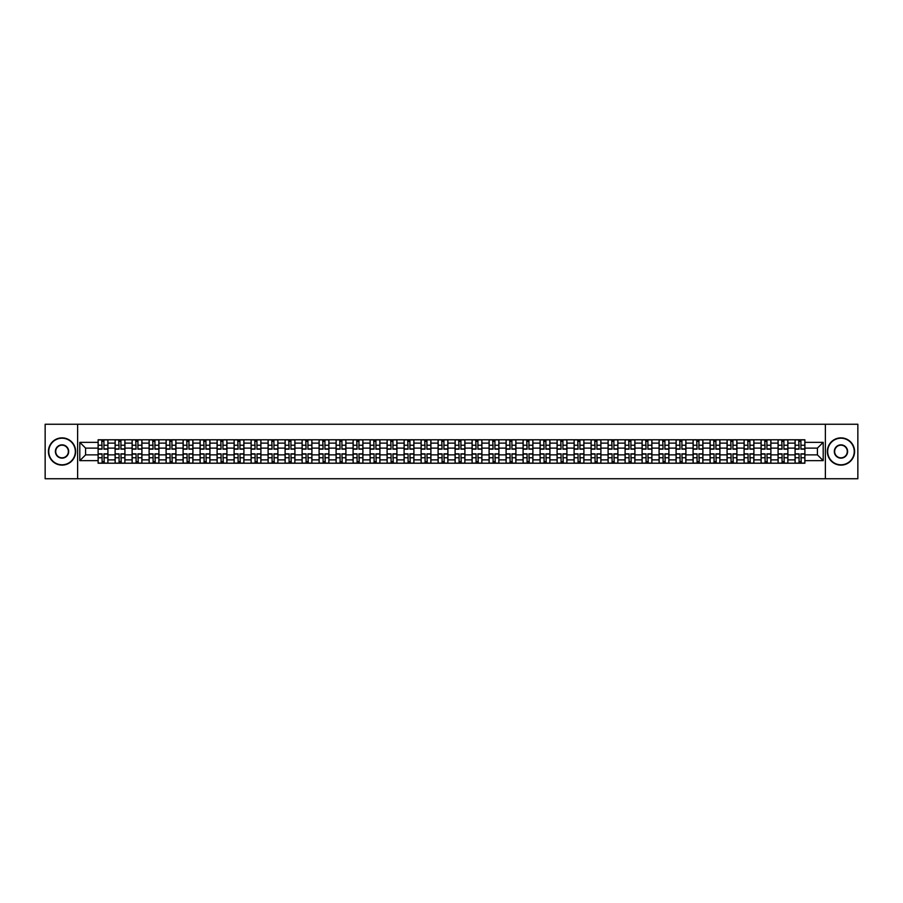 <?xml version="1.0" encoding="UTF-8"?>
<svg xmlns="http://www.w3.org/2000/svg" width="903" height="903" viewBox="0 0 903 903"><rect width="100%" height="100%" fill="white"/><g stroke="black" fill="none" stroke-linecap="round" stroke-linejoin="round"><path stroke-width="1.35" d="M825.376 478.748L857.85 478.748L857.85 424.252L45.15 424.252L45.15 478.748L825.376 478.748L825.376 424.252M115.11 463.216L115.11 443.113L107.92 443.113L107.92 463.216M107.92 443.113L107.92 439.784M115.11 443.113L115.11 439.784M124.919 439.784L124.919 463.216M132.109 463.216L132.109 439.784M141.918 439.784L141.918 463.216M149.108 463.216L149.108 439.784M158.917 439.784L158.917 463.216M166.107 463.216L166.107 439.784M175.916 439.784L175.916 463.216M183.106 463.216L183.106 439.784M192.915 439.784L192.915 463.216M200.105 463.216L200.105 439.784M209.914 439.784L209.914 463.216M217.104 463.216L217.104 439.784M226.913 439.784L226.913 463.216M234.103 463.216L234.103 439.784M243.912 439.784L243.912 463.216M251.102 463.216L251.102 439.784M260.911 439.784L260.911 463.216M268.101 463.216L268.101 439.784M277.91 439.784L277.91 463.216M285.1 463.216L285.1 439.784M294.909 439.784L294.909 463.216M302.099 463.216L302.099 439.784M311.907 439.784L311.907 463.216M319.098 463.216L319.098 439.784M328.906 439.784L328.906 463.216M336.097 463.216L336.097 439.784M345.905 439.784L345.905 463.216M353.096 463.216L353.096 439.784M362.904 439.784L362.904 463.216M370.095 463.216L370.095 439.784M379.903 439.784L379.903 463.216M387.094 463.216L387.094 439.784M396.902 439.784L396.902 463.216M404.092 463.216L404.092 439.784M413.901 439.784L413.901 463.216M421.103 463.216L421.103 439.784M430.9 439.784L430.9 463.216M438.102 463.216L438.102 439.784M447.899 439.784L447.899 463.216M455.101 463.216L455.101 439.784M464.898 439.784L464.898 463.216M472.1 463.216L472.1 439.784M481.897 439.784L481.897 463.216M489.099 463.216L489.099 439.784M498.907 439.784L498.907 463.216M506.098 463.216L506.098 439.784M515.906 439.784L515.906 463.216M523.097 463.216L523.097 439.784M532.905 439.784L532.905 463.216M540.096 463.216L540.096 439.784M549.904 439.784L549.904 463.216M557.095 463.216L557.095 439.784M566.903 439.784L566.903 463.216M574.094 463.216L574.094 439.784M583.902 439.784L583.902 463.216M591.093 463.216L591.093 439.784M600.901 439.784L600.901 463.216M608.091 463.216L608.091 439.784M617.9 439.784L617.9 463.216M625.09 463.216L625.09 439.784M634.899 439.784L634.899 463.216M642.089 463.216L642.089 439.784M651.898 439.784L651.898 463.216M659.088 463.216L659.088 439.784M668.897 439.784L668.897 463.216M676.087 463.216L676.087 439.784M685.896 439.784L685.896 463.216M693.086 463.216L693.086 439.784M702.895 439.784L702.895 463.216M710.085 463.216L710.085 439.784M719.894 439.784L719.894 463.216M727.084 463.216L727.084 439.784M736.893 439.784L736.893 463.216M744.083 463.216L744.083 439.784M753.892 439.784L753.892 463.216M761.082 463.216L761.082 439.784M770.891 439.784L770.891 463.216M778.081 463.216L778.081 439.784M787.89 439.784L787.89 463.216M795.08 463.216L795.08 439.784M795.08 454.875L787.89 454.875M778.081 454.875L770.891 454.875M761.082 454.875L753.892 454.875M744.083 454.875L736.893 454.875M727.084 454.875L719.894 454.875M710.085 454.875L702.895 454.875M693.086 454.875L685.896 454.875M676.087 454.875L668.897 454.875M659.088 454.875L651.898 454.875M642.089 454.875L634.899 454.875M625.09 454.875L617.9 454.875M608.091 454.875L600.901 454.875M591.093 454.875L583.902 454.875M574.094 454.875L566.903 454.875M557.095 454.875L549.904 454.875M540.096 454.875L532.905 454.875M523.097 454.875L515.906 454.875M506.098 454.875L498.907 454.875M489.099 454.875L481.897 454.875M472.1 454.875L464.898 454.875M455.101 454.875L447.899 454.875M438.102 454.875L430.9 454.875M421.103 454.875L413.901 454.875M404.092 454.875L396.902 454.875M387.094 454.875L379.903 454.875M370.095 454.875L362.904 454.875M353.096 454.875L345.905 454.875M336.097 454.875L328.906 454.875M319.098 454.875L311.907 454.875M302.099 454.875L294.909 454.875M285.1 454.875L277.91 454.875M268.101 454.875L260.911 454.875M251.102 454.875L243.912 454.875M234.103 454.875L226.913 454.875M217.104 454.875L209.914 454.875M200.105 454.875L192.915 454.875M183.106 454.875L175.916 454.875M166.107 454.875L158.917 454.875M149.108 454.875L141.918 454.875M132.109 454.875L124.919 454.875M115.11 454.875L107.92 454.875M795.08 448.125L787.89 448.125M778.081 448.125L770.891 448.125M761.082 448.125L753.892 448.125M744.083 448.125L736.893 448.125M727.084 448.125L719.894 448.125M710.085 448.125L702.895 448.125M693.086 448.125L685.896 448.125M676.087 448.125L668.897 448.125M659.088 448.125L651.898 448.125M642.089 448.125L634.899 448.125M625.09 448.125L617.9 448.125M608.091 448.125L600.901 448.125M591.093 448.125L583.902 448.125M574.094 448.125L566.903 448.125M557.095 448.125L549.904 448.125M540.096 448.125L532.905 448.125M523.097 448.125L515.906 448.125M506.098 448.125L498.907 448.125M489.099 448.125L481.897 448.125M472.1 448.125L464.898 448.125M455.101 448.125L447.899 448.125M438.102 448.125L430.9 448.125M421.103 448.125L413.901 448.125M404.092 448.125L396.902 448.125M387.094 448.125L379.903 448.125M370.095 448.125L362.904 448.125M353.096 448.125L345.905 448.125M336.097 448.125L328.906 448.125M319.098 448.125L311.907 448.125M302.099 448.125L294.909 448.125M285.1 448.125L277.91 448.125M268.101 448.125L260.911 448.125M251.102 448.125L243.912 448.125M234.103 448.125L226.913 448.125M217.104 448.125L209.914 448.125M200.105 448.125L192.915 448.125M183.106 448.125L175.916 448.125M166.107 448.125L158.917 448.125M149.108 448.125L141.918 448.125M132.109 448.125L124.919 448.125M115.11 448.125L107.92 448.125M85.582 454.875L98.111 454.875L98.111 448.125L85.582 448.125L85.582 454.875L79.803 460.654L79.803 442.346L98.111 442.346L98.111 448.125M804.889 448.125L804.889 454.875L817.418 454.875L817.418 448.125L804.889 448.125L804.889 439.784L98.111 439.784L98.111 442.346M804.889 442.346L823.197 442.346L823.197 460.654L804.889 460.654L804.889 454.875M98.111 454.875L98.111 463.216L804.889 463.216L804.889 460.654M98.111 460.654L79.803 460.654M77.624 478.748L77.624 424.252M103.935 461.58L102.084 461.58M102.084 441.42L103.935 441.42M120.934 461.58L119.083 461.58M119.083 441.42L120.934 441.42M137.933 461.58L136.082 461.58M136.082 441.42L137.933 441.42M154.932 461.58L153.081 461.58M153.081 441.42L154.932 441.42M171.942 461.58L170.08 461.58M170.08 441.42L171.942 441.42M188.941 461.58L187.079 461.58M187.079 441.42L188.941 441.42M205.94 461.58L204.078 461.58M204.078 441.42L205.94 441.42M222.939 461.58L221.077 461.58M221.077 441.42L222.939 441.42M239.938 461.58L238.087 461.58M238.087 441.42L239.938 441.42M256.937 461.58L255.086 461.58M255.086 441.42L256.937 441.42M273.936 461.58L272.085 461.58M272.085 441.42L273.936 441.42M290.935 461.58L289.084 461.58M289.084 441.42L290.935 441.42M307.934 461.58L306.083 461.58M306.083 441.42L307.934 441.42M324.933 461.58L323.082 461.58M323.082 441.42L324.933 441.42M341.932 461.58L340.081 461.58M340.081 441.42L341.932 441.42M358.931 461.58L357.08 461.58M357.08 441.42L358.931 441.42M375.93 461.58L374.079 461.58M374.079 441.42L375.93 441.42M392.929 461.58L391.078 461.58M391.078 441.42L392.929 441.42M409.928 461.58L408.077 461.58M408.077 441.42L409.928 441.42M426.927 461.58L425.076 461.58M425.076 441.42L426.927 441.42M443.926 461.58L442.075 461.58M442.075 441.42L443.926 441.42M460.925 461.58L459.074 461.58M459.074 441.42L460.925 441.42M477.924 461.58L476.073 461.58M476.073 441.42L477.924 441.42M494.923 461.58L493.072 461.58M493.072 441.42L494.923 441.42M511.922 461.58L510.071 461.58M510.071 441.42L511.922 441.42M528.921 461.58L527.07 461.58M527.07 441.42L528.921 441.42M545.92 461.58L544.069 461.58M544.069 441.42L545.92 441.42M562.919 461.58L561.068 461.58M561.068 441.42L562.919 441.42M579.918 461.58L578.067 461.58M578.067 441.42L579.918 441.42M596.917 461.58L595.066 461.58M595.066 441.42L596.917 441.42M613.916 461.58L612.065 461.58M612.065 441.42L613.916 441.42M630.915 461.58L629.064 461.58M629.064 441.42L630.915 441.42M647.914 461.58L646.063 461.58M646.063 441.42L647.914 441.42M664.913 461.58L663.062 461.58M663.062 441.42L664.913 441.42M681.923 461.58L680.061 461.58M680.061 441.42L681.923 441.42M698.922 461.58L697.06 461.58M697.06 441.42L698.922 441.42M715.921 461.58L714.059 461.58M714.059 441.42L715.921 441.42M732.92 461.58L731.058 461.58M731.058 441.42L732.92 441.42M749.919 461.58L748.068 461.58M748.068 441.42L749.919 441.42M766.918 461.58L765.067 461.58M765.067 441.42L766.918 441.42M783.917 461.58L782.066 461.58M782.066 441.42L783.917 441.42M800.916 461.58L799.065 461.58M799.065 441.42L800.916 441.42M79.803 442.346L85.582 448.125M817.418 454.875L823.197 460.654M817.418 448.125L823.197 442.346M103.935 449.152L103.935 439.896L107.863 439.896L107.863 449.152L103.935 449.152M102.084 441.307L103.935 441.307M104.263 439.896L98.167 439.896L98.167 449.152L102.084 449.152L101.757 439.896M102.084 453.848L102.084 463.104L98.167 463.104L98.167 453.848L102.084 453.848M103.935 461.693L102.084 461.693M101.757 463.104L107.863 463.104L107.863 453.848L103.935 453.848L104.263 463.104M120.934 449.152L120.934 439.896L124.862 439.896L124.862 449.152L120.934 449.152M119.083 441.307L120.934 441.307M121.262 439.896L115.166 439.896L115.166 449.152L119.083 449.152L118.756 439.896M137.933 449.152L137.933 439.896L141.861 439.896L141.861 449.152L137.933 449.152M136.082 441.307L137.933 441.307M138.261 439.896L132.165 439.896L132.165 449.152L136.082 449.152L135.755 439.896M119.083 453.848L119.083 463.104L115.166 463.104L115.166 453.848L119.083 453.848M120.934 461.693L119.083 461.693M118.756 463.104L124.862 463.104L124.862 453.848L120.934 453.848L121.262 463.104M136.082 453.848L136.082 463.104L132.165 463.104L132.165 453.848L136.082 453.848M137.933 461.693L136.082 461.693M135.755 463.104L141.861 463.104L141.861 453.848L137.933 453.848L138.261 463.104M62.036 464.797A13.297 13.297 0 0 0 75.333 451.5A13.297 13.297 0 0 0 62.036 438.203A13.297 13.297 0 0 0 48.751 451.5A13.297 13.297 0 0 0 62.036 464.797M62.036 437.876A13.624 13.624 0 0 1 75.66 451.5A13.624 13.624 0 0 1 62.036 465.124A13.624 13.624 0 0 1 48.423 451.5A13.624 13.624 0 0 1 62.036 437.876M62.036 458.148A6.648 6.648 0 0 1 55.388 451.5A6.648 6.648 0 0 1 62.036 444.852A6.648 6.648 0 0 1 68.684 451.5A6.648 6.648 0 0 1 62.036 458.148M62.036 445.179A6.321 6.321 0 0 0 55.715 451.5A6.321 6.321 0 0 0 62.036 457.821A6.321 6.321 0 0 0 68.357 451.5A6.321 6.321 0 0 0 62.036 445.179M840.964 464.797A13.297 13.297 0 0 0 854.249 451.5A13.297 13.297 0 0 0 840.964 438.203A13.297 13.297 0 0 0 827.667 451.5A13.297 13.297 0 0 0 840.964 464.797M840.964 437.876A13.624 13.624 0 0 1 854.577 451.5A13.624 13.624 0 0 1 840.964 465.124A13.624 13.624 0 0 1 827.34 451.5A13.624 13.624 0 0 1 840.964 437.876M840.964 458.148A6.648 6.648 0 0 1 834.316 451.5A6.648 6.648 0 0 1 840.964 444.852A6.648 6.648 0 0 1 847.612 451.5A6.648 6.648 0 0 1 840.964 458.148M840.964 445.179A6.321 6.321 0 0 0 834.643 451.5A6.321 6.321 0 0 0 840.964 457.821A6.321 6.321 0 0 0 847.285 451.5A6.321 6.321 0 0 0 840.964 445.179M154.932 449.152L154.932 439.896L158.86 439.896L158.86 449.152L154.932 449.152M153.081 441.307L154.932 441.307M155.26 439.896L149.164 439.896L149.164 449.152L153.081 449.152L152.754 439.896M171.942 449.152L171.942 439.896L175.859 439.896L175.859 449.152L171.942 449.152M170.08 441.307L171.942 441.307M172.259 439.896L166.163 439.896L166.163 449.152L170.08 449.152L169.753 439.896M188.941 449.152L188.941 439.896L192.858 439.896L192.858 449.152L188.941 449.152M187.079 441.307L188.941 441.307M189.258 439.896L183.162 439.896L183.162 449.152L187.079 449.152L186.752 439.896M153.081 453.848L153.081 463.104L149.164 463.104L149.164 453.848L153.081 453.848M154.932 461.693L153.081 461.693M152.754 463.104L158.86 463.104L158.86 453.848L154.932 453.848L155.26 463.104M170.08 453.848L170.08 463.104L166.163 463.104L166.163 453.848L170.08 453.848M171.942 461.693L170.08 461.693M169.753 463.104L175.859 463.104L175.859 453.848L171.942 453.848L172.259 463.104M187.079 453.848L187.079 463.104L183.162 463.104L183.162 453.848L187.079 453.848M188.941 461.693L187.079 461.693M186.752 463.104L192.858 463.104L192.858 453.848L188.941 453.848L189.258 463.104M205.94 449.152L205.94 439.896L209.857 439.896L209.857 449.152L205.94 449.152M204.078 441.307L205.94 441.307M206.268 439.896L200.161 439.896L200.161 449.152L204.078 449.152L203.751 439.896M204.078 453.848L204.078 463.104L200.161 463.104L200.161 453.848L204.078 453.848M205.94 461.693L204.078 461.693M203.751 463.104L209.857 463.104L209.857 453.848L205.94 453.848L206.268 463.104M222.939 449.152L222.939 439.896L226.856 439.896L226.856 449.152L222.939 449.152M221.077 441.307L222.939 441.307M223.267 439.896L217.16 439.896L217.16 449.152L221.077 449.152L220.761 439.896M221.077 453.848L221.077 463.104L217.16 463.104L217.16 453.848L221.077 453.848M222.939 461.693L221.077 461.693M220.761 463.104L226.856 463.104L226.856 453.848L222.939 453.848L223.267 463.104M239.938 449.152L239.938 439.896L243.855 439.896L243.855 449.152L239.938 449.152M238.087 441.307L239.938 441.307M240.266 439.896L234.159 439.896L234.159 449.152L238.087 449.152L237.76 439.896M238.087 453.848L238.087 463.104L234.159 463.104L234.159 453.848L238.087 453.848M239.938 461.693L238.087 461.693M237.76 463.104L243.855 463.104L243.855 453.848L239.938 453.848L240.266 463.104M256.937 449.152L256.937 439.896L260.854 439.896L260.854 449.152L256.937 449.152M255.086 441.307L256.937 441.307M257.265 439.896L251.158 439.896L251.158 449.152L255.086 449.152L254.759 439.896M255.086 453.848L255.086 463.104L251.158 463.104L251.158 453.848L255.086 453.848M256.937 461.693L255.086 461.693M254.759 463.104L260.854 463.104L260.854 453.848L256.937 453.848L257.265 463.104M273.936 449.152L273.936 439.896L277.853 439.896L277.853 449.152L273.936 449.152M272.085 441.307L273.936 441.307M274.264 439.896L268.157 439.896L268.157 449.152L272.085 449.152L271.758 439.896M272.085 453.848L272.085 463.104L268.157 463.104L268.157 453.848L272.085 453.848M273.936 461.693L272.085 461.693M271.758 463.104L277.853 463.104L277.853 453.848L273.936 453.848L274.264 463.104M290.935 449.152L290.935 439.896L294.852 439.896L294.852 449.152L290.935 449.152M289.084 441.307L290.935 441.307M291.263 439.896L285.156 439.896L285.156 449.152L289.084 449.152L288.757 439.896M289.084 453.848L289.084 463.104L285.156 463.104L285.156 453.848L289.084 453.848M290.935 461.693L289.084 461.693M288.757 463.104L294.852 463.104L294.852 453.848L290.935 453.848L291.263 463.104M307.934 449.152L307.934 439.896L311.851 439.896L311.851 449.152L307.934 449.152M306.083 441.307L307.934 441.307M308.262 439.896L302.155 439.896L302.155 449.152L306.083 449.152L305.756 439.896M306.083 453.848L306.083 463.104L302.155 463.104L302.155 453.848L306.083 453.848M307.934 461.693L306.083 461.693M305.756 463.104L311.851 463.104L311.851 453.848L307.934 453.848L308.262 463.104M324.933 449.152L324.933 439.896L328.85 439.896L328.85 449.152L324.933 449.152M323.082 441.307L324.933 441.307M325.261 439.896L319.154 439.896L319.154 449.152L323.082 449.152L322.755 439.896M323.082 453.848L323.082 463.104L319.154 463.104L319.154 453.848L323.082 453.848M324.933 461.693L323.082 461.693M322.755 463.104L328.85 463.104L328.85 453.848L324.933 453.848L325.261 463.104M341.932 449.152L341.932 439.896L345.849 439.896L345.849 449.152L341.932 449.152M340.081 441.307L341.932 441.307M342.26 439.896L336.153 439.896L336.153 449.152L340.081 449.152L339.754 439.896M340.081 453.848L340.081 463.104L336.153 463.104L336.153 453.848L340.081 453.848M341.932 461.693L340.081 461.693M339.754 463.104L345.849 463.104L345.849 453.848L341.932 453.848L342.26 463.104M358.931 449.152L358.931 439.896L362.848 439.896L362.848 449.152L358.931 449.152M357.08 441.307L358.931 441.307M359.259 439.896L353.152 439.896L353.152 449.152L357.08 449.152L356.753 439.896M357.08 453.848L357.08 463.104L353.152 463.104L353.152 453.848L357.08 453.848M358.931 461.693L357.08 461.693M356.753 463.104L362.848 463.104L362.848 453.848L358.931 453.848L359.259 463.104M375.93 449.152L375.93 439.896L379.847 439.896L379.847 449.152L375.93 449.152M374.079 441.307L375.93 441.307M376.258 439.896L370.151 439.896L370.151 449.152L374.079 449.152L373.752 439.896M374.079 453.848L374.079 463.104L370.151 463.104L370.151 453.848L374.079 453.848M375.93 461.693L374.079 461.693M373.752 463.104L379.847 463.104L379.847 453.848L375.93 453.848L376.258 463.104M392.929 449.152L392.929 439.896L396.846 439.896L396.846 449.152L392.929 449.152M391.078 441.307L392.929 441.307M393.256 439.896L387.15 439.896L387.15 449.152L391.078 449.152L390.751 439.896M391.078 453.848L391.078 463.104L387.15 463.104L387.15 453.848L391.078 453.848M392.929 461.693L391.078 461.693M390.751 463.104L396.846 463.104L396.846 453.848L392.929 453.848L393.256 463.104M409.928 449.152L409.928 439.896L413.856 439.896L413.856 449.152L409.928 449.152M408.077 441.307L409.928 441.307M410.255 439.896L404.149 439.896L404.149 449.152L408.077 449.152L407.75 439.896M408.077 453.848L408.077 463.104L404.149 463.104L404.149 453.848L408.077 453.848M409.928 461.693L408.077 461.693M407.75 463.104L413.856 463.104L413.856 453.848L409.928 453.848L410.255 463.104M426.927 449.152L426.927 439.896L430.855 439.896L430.855 449.152L426.927 449.152M425.076 441.307L426.927 441.307M427.254 439.896L421.148 439.896L421.148 449.152L425.076 449.152L424.749 439.896M425.076 453.848L425.076 463.104L421.148 463.104L421.148 453.848L425.076 453.848M426.927 461.693L425.076 461.693M424.749 463.104L430.855 463.104L430.855 453.848L426.927 453.848L427.254 463.104M443.926 449.152L443.926 439.896L447.854 439.896L447.854 449.152L443.926 449.152M442.075 441.307L443.926 441.307M444.253 439.896L438.147 439.896L438.147 449.152L442.075 449.152L441.748 439.896M442.075 453.848L442.075 463.104L438.147 463.104L438.147 453.848L442.075 453.848M443.926 461.693L442.075 461.693M441.748 463.104L447.854 463.104L447.854 453.848L443.926 453.848L444.253 463.104M460.925 449.152L460.925 439.896L464.853 439.896L464.853 449.152L460.925 449.152M459.074 441.307L460.925 441.307M461.252 439.896L455.146 439.896L455.146 449.152L459.074 449.152L458.747 439.896M459.074 453.848L459.074 463.104L455.146 463.104L455.146 453.848L459.074 453.848M460.925 461.693L459.074 461.693M458.747 463.104L464.853 463.104L464.853 453.848L460.925 453.848L461.252 463.104M477.924 449.152L477.924 439.896L481.852 439.896L481.852 449.152L477.924 449.152M476.073 441.307L477.924 441.307M478.251 439.896L472.145 439.896L472.145 449.152L476.073 449.152L475.746 439.896M476.073 453.848L476.073 463.104L472.145 463.104L472.145 453.848L476.073 453.848M477.924 461.693L476.073 461.693M475.746 463.104L481.852 463.104L481.852 453.848L477.924 453.848L478.251 463.104M494.923 449.152L494.923 439.896L498.851 439.896L498.851 449.152L494.923 449.152M493.072 441.307L494.923 441.307M495.25 439.896L489.144 439.896L489.144 449.152L493.072 449.152L492.745 439.896M493.072 453.848L493.072 463.104L489.144 463.104L489.144 453.848L493.072 453.848M494.923 461.693L493.072 461.693M492.745 463.104L498.851 463.104L498.851 453.848L494.923 453.848L495.25 463.104M511.922 449.152L511.922 439.896L515.85 439.896L515.85 449.152L511.922 449.152M510.071 441.307L511.922 441.307M512.249 439.896L506.154 439.896L506.154 449.152L510.071 449.152L509.743 439.896M510.071 453.848L510.071 463.104L506.154 463.104L506.154 453.848L510.071 453.848M511.922 461.693L510.071 461.693M509.743 463.104L515.85 463.104L515.85 453.848L511.922 453.848L512.249 463.104M528.921 449.152L528.921 439.896L532.849 439.896L532.849 449.152L528.921 449.152M527.07 441.307L528.921 441.307M529.248 439.896L523.153 439.896L523.153 449.152L527.07 449.152L526.742 439.896M527.07 453.848L527.07 463.104L523.153 463.104L523.153 453.848L527.07 453.848M528.921 461.693L527.07 461.693M526.742 463.104L532.849 463.104L532.849 453.848L528.921 453.848L529.248 463.104M545.92 449.152L545.92 439.896L549.848 439.896L549.848 449.152L545.92 449.152M544.069 441.307L545.92 441.307M546.247 439.896L540.152 439.896L540.152 449.152L544.069 449.152L543.741 439.896M544.069 453.848L544.069 463.104L540.152 463.104L540.152 453.848L544.069 453.848M545.92 461.693L544.069 461.693M543.741 463.104L549.848 463.104L549.848 453.848L545.92 453.848L546.247 463.104M562.919 449.152L562.919 439.896L566.847 439.896L566.847 449.152L562.919 449.152M561.068 441.307L562.919 441.307M563.246 439.896L557.151 439.896L557.151 449.152L561.068 449.152L560.74 439.896M561.068 453.848L561.068 463.104L557.151 463.104L557.151 453.848L561.068 453.848M562.919 461.693L561.068 461.693M560.74 463.104L566.847 463.104L566.847 453.848L562.919 453.848L563.246 463.104M579.918 449.152L579.918 439.896L583.846 439.896L583.846 449.152L579.918 449.152M578.067 441.307L579.918 441.307M580.245 439.896L574.15 439.896L574.15 449.152L578.067 449.152L577.739 439.896M578.067 453.848L578.067 463.104L574.15 463.104L574.15 453.848L578.067 453.848M579.918 461.693L578.067 461.693M577.739 463.104L583.846 463.104L583.846 453.848L579.918 453.848L580.245 463.104M596.917 449.152L596.917 439.896L600.845 439.896L600.845 449.152L596.917 449.152M595.066 441.307L596.917 441.307M597.244 439.896L591.149 439.896L591.149 449.152L595.066 449.152L594.738 439.896M595.066 453.848L595.066 463.104L591.149 463.104L591.149 453.848L595.066 453.848M596.917 461.693L595.066 461.693M594.738 463.104L600.845 463.104L600.845 453.848L596.917 453.848L597.244 463.104M613.916 449.152L613.916 439.896L617.844 439.896L617.844 449.152L613.916 449.152M612.065 441.307L613.916 441.307M614.243 439.896L608.148 439.896L608.148 449.152L612.065 449.152L611.737 439.896M612.065 453.848L612.065 463.104L608.148 463.104L608.148 453.848L612.065 453.848M613.916 461.693L612.065 461.693M611.737 463.104L617.844 463.104L617.844 453.848L613.916 453.848L614.243 463.104M630.915 449.152L630.915 439.896L634.843 439.896L634.843 449.152L630.915 449.152M629.064 441.307L630.915 441.307M631.242 439.896L625.147 439.896L625.147 449.152L629.064 449.152L628.736 439.896M629.064 453.848L629.064 463.104L625.147 463.104L625.147 453.848L629.064 453.848M630.915 461.693L629.064 461.693M628.736 463.104L634.843 463.104L634.843 453.848L630.915 453.848L631.242 463.104M647.914 449.152L647.914 439.896L651.842 439.896L651.842 449.152L647.914 449.152M646.063 441.307L647.914 441.307M648.241 439.896L642.146 439.896L642.146 449.152L646.063 449.152L645.735 439.896M646.063 453.848L646.063 463.104L642.146 463.104L642.146 453.848L646.063 453.848M647.914 461.693L646.063 461.693M645.735 463.104L651.842 463.104L651.842 453.848L647.914 453.848L648.241 463.104M664.913 449.152L664.913 439.896L668.841 439.896L668.841 449.152L664.913 449.152M663.062 441.307L664.913 441.307M665.24 439.896L659.145 439.896L659.145 449.152L663.062 449.152L662.734 439.896M663.062 453.848L663.062 463.104L659.145 463.104L659.145 453.848L663.062 453.848M664.913 461.693L663.062 461.693M662.734 463.104L668.841 463.104L668.841 453.848L664.913 453.848L665.24 463.104M681.923 449.152L681.923 439.896L685.84 439.896L685.84 449.152L681.923 449.152M680.061 441.307L681.923 441.307M682.239 439.896L676.144 439.896L676.144 449.152L680.061 449.152L679.733 439.896M680.061 453.848L680.061 463.104L676.144 463.104L676.144 453.848L680.061 453.848M681.923 461.693L680.061 461.693M679.733 463.104L685.84 463.104L685.84 453.848L681.923 453.848L682.239 463.104M698.922 449.152L698.922 439.896L702.839 439.896L702.839 449.152L698.922 449.152M697.06 441.307L698.922 441.307M699.249 439.896L693.143 439.896L693.143 449.152L697.06 449.152L696.732 439.896M697.06 453.848L697.06 463.104L693.143 463.104L693.143 453.848L697.06 453.848M698.922 461.693L697.06 461.693M696.732 463.104L702.839 463.104L702.839 453.848L698.922 453.848L699.249 463.104M715.921 449.152L715.921 439.896L719.838 439.896L719.838 449.152L715.921 449.152M714.059 441.307L715.921 441.307M716.248 439.896L710.142 439.896L710.142 449.152L714.059 449.152L713.742 439.896M714.059 453.848L714.059 463.104L710.142 463.104L710.142 453.848L714.059 453.848M715.921 461.693L714.059 461.693M713.742 463.104L719.838 463.104L719.838 453.848L715.921 453.848L716.248 463.104M732.92 449.152L732.92 439.896L736.837 439.896L736.837 449.152L732.92 449.152M731.058 441.307L732.92 441.307M733.247 439.896L727.141 439.896L727.141 449.152L731.058 449.152L730.741 439.896M731.058 453.848L731.058 463.104L727.141 463.104L727.141 453.848L731.058 453.848M732.92 461.693L731.058 461.693M730.741 463.104L736.837 463.104L736.837 453.848L732.92 453.848L733.247 463.104M749.919 449.152L749.919 439.896L753.836 439.896L753.836 449.152L749.919 449.152M748.068 441.307L749.919 441.307M750.246 439.896L744.14 439.896L744.14 449.152L748.068 449.152L747.74 439.896M748.068 453.848L748.068 463.104L744.14 463.104L744.14 453.848L748.068 453.848M749.919 461.693L748.068 461.693M747.74 463.104L753.836 463.104L753.836 453.848L749.919 453.848L750.246 463.104M766.918 449.152L766.918 439.896L770.835 439.896L770.835 449.152L766.918 449.152M765.067 441.307L766.918 441.307M767.245 439.896L761.139 439.896L761.139 449.152L765.067 449.152L764.739 439.896M765.067 453.848L765.067 463.104L761.139 463.104L761.139 453.848L765.067 453.848M766.918 461.693L765.067 461.693M764.739 463.104L770.835 463.104L770.835 453.848L766.918 453.848L767.245 463.104M783.917 449.152L783.917 439.896L787.834 439.896L787.834 449.152L783.917 449.152M782.066 441.307L783.917 441.307M784.244 439.896L778.138 439.896L778.138 449.152L782.066 449.152L781.738 439.896M782.066 453.848L782.066 463.104L778.138 463.104L778.138 453.848L782.066 453.848M783.917 461.693L782.066 461.693M781.738 463.104L787.834 463.104L787.834 453.848L783.917 453.848L784.244 463.104M800.916 449.152L800.916 439.896L804.833 439.896L804.833 449.152L800.916 449.152M799.065 441.307L800.916 441.307M801.243 439.896L795.137 439.896L795.137 449.152L799.065 449.152L798.737 439.896M799.065 453.848L799.065 463.104L795.137 463.104L795.137 453.848L799.065 453.848M800.916 461.693L799.065 461.693M798.737 463.104L804.833 463.104L804.833 453.848L800.916 453.848L801.243 463.104M778.081 443.113L770.891 443.113M761.082 443.113L753.892 443.113M744.083 443.113L736.893 443.113M727.084 443.113L719.894 443.113M710.085 443.113L702.895 443.113M693.086 443.113L685.896 443.113M676.087 443.113L668.897 443.113M659.088 443.113L651.898 443.113M642.089 443.113L634.899 443.113M625.09 443.113L617.9 443.113M608.091 443.113L600.901 443.113M591.093 443.113L583.902 443.113M574.094 443.113L566.903 443.113M557.095 443.113L549.904 443.113M540.096 443.113L532.905 443.113M523.097 443.113L515.906 443.113M506.098 443.113L498.907 443.113M489.099 443.113L481.897 443.113M472.1 443.113L464.898 443.113M455.101 443.113L447.899 443.113M438.102 443.113L430.9 443.113M421.103 443.113L413.901 443.113M404.092 443.113L396.902 443.113M387.094 443.113L379.903 443.113M370.095 443.113L362.904 443.113M353.096 443.113L345.905 443.113M336.097 443.113L328.906 443.113M319.098 443.113L311.907 443.113M302.099 443.113L294.909 443.113M285.1 443.113L277.91 443.113M268.101 443.113L260.911 443.113M251.102 443.113L243.912 443.113M234.103 443.113L226.913 443.113M217.104 443.113L209.914 443.113M200.105 443.113L192.915 443.113M183.106 443.113L175.916 443.113M166.107 443.113L158.917 443.113M149.108 443.113L141.918 443.113M132.109 443.113L124.919 443.113M795.08 443.113L787.89 443.113M778.081 459.887L770.891 459.887M761.082 459.887L753.892 459.887M744.083 459.887L736.893 459.887M727.084 459.887L719.894 459.887M710.085 459.887L702.895 459.887M693.086 459.887L685.896 459.887M676.087 459.887L668.897 459.887M659.088 459.887L651.898 459.887M642.089 459.887L634.899 459.887M625.09 459.887L617.9 459.887M608.091 459.887L600.901 459.887M591.093 459.887L583.902 459.887M574.094 459.887L566.903 459.887M557.095 459.887L549.904 459.887M540.096 459.887L532.905 459.887M523.097 459.887L515.906 459.887M506.098 459.887L498.907 459.887M489.099 459.887L481.897 459.887M472.1 459.887L464.898 459.887M455.101 459.887L447.899 459.887M438.102 459.887L430.9 459.887M421.103 459.887L413.901 459.887M404.092 459.887L396.902 459.887M387.094 459.887L379.903 459.887M370.095 459.887L362.904 459.887M353.096 459.887L345.905 459.887M336.097 459.887L328.906 459.887M319.098 459.887L311.907 459.887M302.099 459.887L294.909 459.887M285.1 459.887L277.91 459.887M268.101 459.887L260.911 459.887M251.102 459.887L243.912 459.887M234.103 459.887L226.913 459.887M217.104 459.887L209.914 459.887M200.105 459.887L192.915 459.887M183.106 459.887L175.916 459.887M166.107 459.887L158.917 459.887M149.108 459.887L141.918 459.887M132.109 459.887L124.919 459.887M115.11 459.887L107.92 459.887M795.08 459.887L787.89 459.887M103.935 448.926L107.863 448.926M103.935 445.247L107.863 445.247M98.167 448.926L102.084 448.926M98.167 445.247L102.084 445.247M102.084 454.074L98.167 454.074M102.084 457.753L98.167 457.753M107.863 454.074L103.935 454.074M107.863 457.753L103.935 457.753M120.934 448.926L124.862 448.926M120.934 445.247L124.862 445.247M115.166 448.926L119.083 448.926M115.166 445.247L119.083 445.247M137.933 448.926L141.861 448.926M137.933 445.247L141.861 445.247M132.165 448.926L136.082 448.926M132.165 445.247L136.082 445.247M119.083 454.074L115.166 454.074M119.083 457.753L115.166 457.753M124.862 454.074L120.934 454.074M124.862 457.753L120.934 457.753M136.082 454.074L132.165 454.074M136.082 457.753L132.165 457.753M141.861 454.074L137.933 454.074M141.861 457.753L137.933 457.753M154.932 448.926L158.86 448.926M154.932 445.247L158.86 445.247M149.164 448.926L153.081 448.926M149.164 445.247L153.081 445.247M171.942 448.926L175.859 448.926M171.942 445.247L175.859 445.247M166.163 448.926L170.08 448.926M166.163 445.247L170.08 445.247M188.941 448.926L192.858 448.926M188.941 445.247L192.858 445.247M183.162 448.926L187.079 448.926M183.162 445.247L187.079 445.247M153.081 454.074L149.164 454.074M153.081 457.753L149.164 457.753M158.86 454.074L154.932 454.074M158.86 457.753L154.932 457.753M170.08 454.074L166.163 454.074M170.08 457.753L166.163 457.753M175.859 454.074L171.942 454.074M175.859 457.753L171.942 457.753M187.079 454.074L183.162 454.074M187.079 457.753L183.162 457.753M192.858 454.074L188.941 454.074M192.858 457.753L188.941 457.753M205.94 448.926L209.857 448.926M205.94 445.247L209.857 445.247M200.161 448.926L204.078 448.926M200.161 445.247L204.078 445.247M204.078 454.074L200.161 454.074M204.078 457.753L200.161 457.753M209.857 454.074L205.94 454.074M209.857 457.753L205.94 457.753M222.939 448.926L226.856 448.926M222.939 445.247L226.856 445.247M217.16 448.926L221.077 448.926M217.16 445.247L221.077 445.247M221.077 454.074L217.16 454.074M221.077 457.753L217.16 457.753M226.856 454.074L222.939 454.074M226.856 457.753L222.939 457.753M239.938 448.926L243.855 448.926M239.938 445.247L243.855 445.247M234.159 448.926L238.087 448.926M234.159 445.247L238.087 445.247M238.087 454.074L234.159 454.074M238.087 457.753L234.159 457.753M243.855 454.074L239.938 454.074M243.855 457.753L239.938 457.753M256.937 448.926L260.854 448.926M256.937 445.247L260.854 445.247M251.158 448.926L255.086 448.926M251.158 445.247L255.086 445.247M255.086 454.074L251.158 454.074M255.086 457.753L251.158 457.753M260.854 454.074L256.937 454.074M260.854 457.753L256.937 457.753M273.936 448.926L277.853 448.926M273.936 445.247L277.853 445.247M268.157 448.926L272.085 448.926M268.157 445.247L272.085 445.247M272.085 454.074L268.157 454.074M272.085 457.753L268.157 457.753M277.853 454.074L273.936 454.074M277.853 457.753L273.936 457.753M290.935 448.926L294.852 448.926M290.935 445.247L294.852 445.247M285.156 448.926L289.084 448.926M285.156 445.247L289.084 445.247M289.084 454.074L285.156 454.074M289.084 457.753L285.156 457.753M294.852 454.074L290.935 454.074M294.852 457.753L290.935 457.753M307.934 448.926L311.851 448.926M307.934 445.247L311.851 445.247M302.155 448.926L306.083 448.926M302.155 445.247L306.083 445.247M306.083 454.074L302.155 454.074M306.083 457.753L302.155 457.753M311.851 454.074L307.934 454.074M311.851 457.753L307.934 457.753M324.933 448.926L328.85 448.926M324.933 445.247L328.85 445.247M319.154 448.926L323.082 448.926M319.154 445.247L323.082 445.247M323.082 454.074L319.154 454.074M323.082 457.753L319.154 457.753M328.85 454.074L324.933 454.074M328.85 457.753L324.933 457.753M341.932 448.926L345.849 448.926M341.932 445.247L345.849 445.247M336.153 448.926L340.081 448.926M336.153 445.247L340.081 445.247M340.081 454.074L336.153 454.074M340.081 457.753L336.153 457.753M345.849 454.074L341.932 454.074M345.849 457.753L341.932 457.753M358.931 448.926L362.848 448.926M358.931 445.247L362.848 445.247M353.152 448.926L357.08 448.926M353.152 445.247L357.08 445.247M357.08 454.074L353.152 454.074M357.08 457.753L353.152 457.753M362.848 454.074L358.931 454.074M362.848 457.753L358.931 457.753M375.93 448.926L379.847 448.926M375.93 445.247L379.847 445.247M370.151 448.926L374.079 448.926M370.151 445.247L374.079 445.247M374.079 454.074L370.151 454.074M374.079 457.753L370.151 457.753M379.847 454.074L375.93 454.074M379.847 457.753L375.93 457.753M392.929 448.926L396.846 448.926M392.929 445.247L396.846 445.247M387.15 448.926L391.078 448.926M387.15 445.247L391.078 445.247M391.078 454.074L387.15 454.074M391.078 457.753L387.15 457.753M396.846 454.074L392.929 454.074M396.846 457.753L392.929 457.753M409.928 448.926L413.856 448.926M409.928 445.247L413.856 445.247M404.149 448.926L408.077 448.926M404.149 445.247L408.077 445.247M408.077 454.074L404.149 454.074M408.077 457.753L404.149 457.753M413.856 454.074L409.928 454.074M413.856 457.753L409.928 457.753M426.927 448.926L430.855 448.926M426.927 445.247L430.855 445.247M421.148 448.926L425.076 448.926M421.148 445.247L425.076 445.247M425.076 454.074L421.148 454.074M425.076 457.753L421.148 457.753M430.855 454.074L426.927 454.074M430.855 457.753L426.927 457.753M443.926 448.926L447.854 448.926M443.926 445.247L447.854 445.247M438.147 448.926L442.075 448.926M438.147 445.247L442.075 445.247M442.075 454.074L438.147 454.074M442.075 457.753L438.147 457.753M447.854 454.074L443.926 454.074M447.854 457.753L443.926 457.753M460.925 448.926L464.853 448.926M460.925 445.247L464.853 445.247M455.146 448.926L459.074 448.926M455.146 445.247L459.074 445.247M459.074 454.074L455.146 454.074M459.074 457.753L455.146 457.753M464.853 454.074L460.925 454.074M464.853 457.753L460.925 457.753M477.924 448.926L481.852 448.926M477.924 445.247L481.852 445.247M472.145 448.926L476.073 448.926M472.145 445.247L476.073 445.247M476.073 454.074L472.145 454.074M476.073 457.753L472.145 457.753M481.852 454.074L477.924 454.074M481.852 457.753L477.924 457.753M494.923 448.926L498.851 448.926M494.923 445.247L498.851 445.247M489.144 448.926L493.072 448.926M489.144 445.247L493.072 445.247M493.072 454.074L489.144 454.074M493.072 457.753L489.144 457.753M498.851 454.074L494.923 454.074M498.851 457.753L494.923 457.753M511.922 448.926L515.85 448.926M511.922 445.247L515.85 445.247M506.154 448.926L510.071 448.926M506.154 445.247L510.071 445.247M510.071 454.074L506.154 454.074M510.071 457.753L506.154 457.753M515.85 454.074L511.922 454.074M515.85 457.753L511.922 457.753M528.921 448.926L532.849 448.926M528.921 445.247L532.849 445.247M523.153 448.926L527.07 448.926M523.153 445.247L527.07 445.247M527.07 454.074L523.153 454.074M527.07 457.753L523.153 457.753M532.849 454.074L528.921 454.074M532.849 457.753L528.921 457.753M545.92 448.926L549.848 448.926M545.92 445.247L549.848 445.247M540.152 448.926L544.069 448.926M540.152 445.247L544.069 445.247M544.069 454.074L540.152 454.074M544.069 457.753L540.152 457.753M549.848 454.074L545.92 454.074M549.848 457.753L545.92 457.753M562.919 448.926L566.847 448.926M562.919 445.247L566.847 445.247M557.151 448.926L561.068 448.926M557.151 445.247L561.068 445.247M561.068 454.074L557.151 454.074M561.068 457.753L557.151 457.753M566.847 454.074L562.919 454.074M566.847 457.753L562.919 457.753M579.918 448.926L583.846 448.926M579.918 445.247L583.846 445.247M574.15 448.926L578.067 448.926M574.15 445.247L578.067 445.247M578.067 454.074L574.15 454.074M578.067 457.753L574.15 457.753M583.846 454.074L579.918 454.074M583.846 457.753L579.918 457.753M596.917 448.926L600.845 448.926M596.917 445.247L600.845 445.247M591.149 448.926L595.066 448.926M591.149 445.247L595.066 445.247M595.066 454.074L591.149 454.074M595.066 457.753L591.149 457.753M600.845 454.074L596.917 454.074M600.845 457.753L596.917 457.753M613.916 448.926L617.844 448.926M613.916 445.247L617.844 445.247M608.148 448.926L612.065 448.926M608.148 445.247L612.065 445.247M612.065 454.074L608.148 454.074M612.065 457.753L608.148 457.753M617.844 454.074L613.916 454.074M617.844 457.753L613.916 457.753M630.915 448.926L634.843 448.926M630.915 445.247L634.843 445.247M625.147 448.926L629.064 448.926M625.147 445.247L629.064 445.247M629.064 454.074L625.147 454.074M629.064 457.753L625.147 457.753M634.843 454.074L630.915 454.074M634.843 457.753L630.915 457.753M647.914 448.926L651.842 448.926M647.914 445.247L651.842 445.247M642.146 448.926L646.063 448.926M642.146 445.247L646.063 445.247M646.063 454.074L642.146 454.074M646.063 457.753L642.146 457.753M651.842 454.074L647.914 454.074M651.842 457.753L647.914 457.753M664.913 448.926L668.841 448.926M664.913 445.247L668.841 445.247M659.145 448.926L663.062 448.926M659.145 445.247L663.062 445.247M663.062 454.074L659.145 454.074M663.062 457.753L659.145 457.753M668.841 454.074L664.913 454.074M668.841 457.753L664.913 457.753M681.923 448.926L685.84 448.926M681.923 445.247L685.84 445.247M676.144 448.926L680.061 448.926M676.144 445.247L680.061 445.247M680.061 454.074L676.144 454.074M680.061 457.753L676.144 457.753M685.84 454.074L681.923 454.074M685.84 457.753L681.923 457.753M698.922 448.926L702.839 448.926M698.922 445.247L702.839 445.247M693.143 448.926L697.06 448.926M693.143 445.247L697.06 445.247M697.06 454.074L693.143 454.074M697.06 457.753L693.143 457.753M702.839 454.074L698.922 454.074M702.839 457.753L698.922 457.753M715.921 448.926L719.838 448.926M715.921 445.247L719.838 445.247M710.142 448.926L714.059 448.926M710.142 445.247L714.059 445.247M714.059 454.074L710.142 454.074M714.059 457.753L710.142 457.753M719.838 454.074L715.921 454.074M719.838 457.753L715.921 457.753M732.92 448.926L736.837 448.926M732.92 445.247L736.837 445.247M727.141 448.926L731.058 448.926M727.141 445.247L731.058 445.247M731.058 454.074L727.141 454.074M731.058 457.753L727.141 457.753M736.837 454.074L732.92 454.074M736.837 457.753L732.92 457.753M749.919 448.926L753.836 448.926M749.919 445.247L753.836 445.247M744.14 448.926L748.068 448.926M744.14 445.247L748.068 445.247M748.068 454.074L744.14 454.074M748.068 457.753L744.14 457.753M753.836 454.074L749.919 454.074M753.836 457.753L749.919 457.753M766.918 448.926L770.835 448.926M766.918 445.247L770.835 445.247M761.139 448.926L765.067 448.926M761.139 445.247L765.067 445.247M765.067 454.074L761.139 454.074M765.067 457.753L761.139 457.753M770.835 454.074L766.918 454.074M770.835 457.753L766.918 457.753M783.917 448.926L787.834 448.926M783.917 445.247L787.834 445.247M778.138 448.926L782.066 448.926M778.138 445.247L782.066 445.247M782.066 454.074L778.138 454.074M782.066 457.753L778.138 457.753M787.834 454.074L783.917 454.074M787.834 457.753L783.917 457.753M800.916 448.926L804.833 448.926M800.916 445.247L804.833 445.247M795.137 448.926L799.065 448.926M795.137 445.247L799.065 445.247M799.065 454.074L795.137 454.074M799.065 457.753L795.137 457.753M804.833 454.074L800.916 454.074M804.833 457.753L800.916 457.753"/></g></svg>
